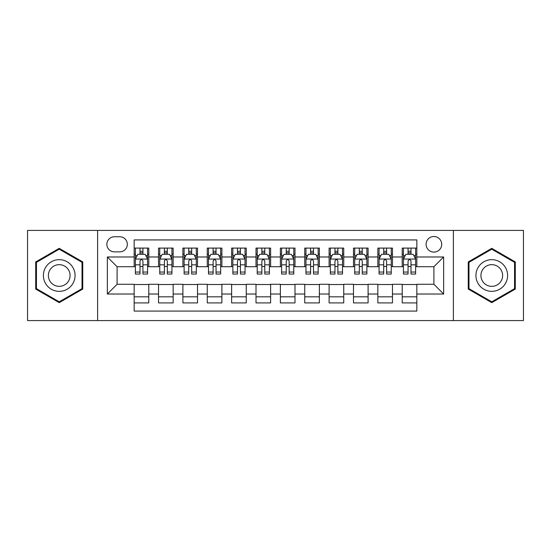<?xml version="1.0" encoding="UTF-8"?>
<svg xmlns="http://www.w3.org/2000/svg" width="551" height="551" viewBox="0 0 551 551"><rect width="100%" height="100%" fill="white"/><g stroke="black" fill="none" stroke-linecap="round" stroke-linejoin="round"><path stroke-width="0.83" d="M433.899 236.51A7.797 7.797 0 0 0 426.095 244.307A7.797 7.797 0 0 0 433.899 252.103A7.797 7.797 0 0 0 441.695 244.307A7.797 7.797 0 0 0 433.899 236.51M453.39 320.579L523.45 320.579L523.45 230.421L453.39 230.421L453.39 320.579L97.61 320.579L97.61 230.421L27.55 230.421L27.55 320.579L97.61 320.579M416.838 248.088L402.216 248.088L402.216 256.98L392.47 256.98L392.47 266.725L402.216 266.725L402.216 256.98M392.47 256.98L392.47 248.088L377.848 248.088L377.848 256.98L368.102 256.98L368.102 266.725L377.848 266.725L377.848 256.98M368.102 256.98L368.102 248.088L353.48 248.088L353.48 256.98L343.734 256.98L343.734 266.725L353.48 266.725L353.48 256.98M343.734 256.98L343.734 248.088L329.112 248.088L329.112 256.98L319.366 256.98L319.366 266.725L329.112 266.725L329.112 256.98M319.366 256.98L319.366 248.088L304.744 248.088L304.744 256.98L294.992 256.98L294.992 266.725L304.744 266.725L304.744 256.98M294.992 256.98L294.992 248.088L280.376 248.088L280.376 256.98L270.624 256.98L270.624 266.725L280.376 266.725L280.376 256.98M270.624 256.98L270.624 248.088L256.008 248.088L256.008 256.98L246.256 256.98L246.256 266.725L256.008 266.725L256.008 256.98M246.256 256.98L246.256 248.088L231.634 248.088L231.634 256.98L221.888 256.98L221.888 266.725L231.634 266.725L231.634 256.98M221.888 256.98L221.888 248.088L207.266 248.088L207.266 256.98L197.52 256.98L197.52 266.725L207.266 266.725L207.266 256.98M197.52 256.98L197.52 248.088L182.898 248.088L182.898 256.98L173.152 256.98L173.152 266.725L182.898 266.725L182.898 256.98M173.152 256.98L173.152 248.088L158.53 248.088L158.53 266.725L148.784 266.725L148.784 248.088L134.162 248.088M134.162 302.912L148.784 302.912L148.784 284.275L158.53 284.275L158.53 302.912L173.152 302.912L173.152 284.275L182.898 284.275L182.898 294.02L173.152 294.02M182.898 294.02L182.898 302.912L197.52 302.912L197.52 284.275L207.266 284.275L207.266 294.02L197.52 294.02M207.266 294.02L207.266 302.912L221.888 302.912L221.888 284.275L231.634 284.275L231.634 294.02L221.888 294.02M231.634 294.02L231.634 302.912L246.256 302.912L246.256 284.275L256.008 284.275L256.008 294.02L246.256 294.02M256.008 294.02L256.008 302.912L270.624 302.912L270.624 284.275L280.376 284.275L280.376 294.02L270.624 294.02M280.376 294.02L280.376 302.912L294.992 302.912L294.992 284.275L304.744 284.275L304.744 294.02L294.992 294.02M304.744 294.02L304.744 302.912L319.366 302.912L319.366 284.275L329.112 284.275L329.112 294.02L319.366 294.02M329.112 294.02L329.112 302.912L343.734 302.912L343.734 284.275L353.48 284.275L353.48 294.02L343.734 294.02M353.48 294.02L353.48 302.912L368.102 302.912L368.102 284.275L377.848 284.275L377.848 294.02L368.102 294.02M377.848 294.02L377.848 302.912L392.47 302.912L392.47 284.275L402.216 284.275L402.216 294.02L392.47 294.02M114.422 251.862L119.787 251.862A7.556 7.556 0 0 0 127.336 244.307A7.556 7.556 0 0 0 119.787 236.751L114.422 236.751A7.556 7.556 0 0 0 106.866 244.307A7.556 7.556 0 0 0 114.422 251.862M453.39 230.421L97.61 230.421M416.838 256.98L416.838 239.919L134.162 239.919L134.162 266.725L117.101 266.725L117.101 284.275L134.162 284.275L134.162 311.081L416.838 311.081L416.838 284.275L433.899 284.275L433.899 266.725L416.838 266.725L416.838 256.98L443.645 256.98L443.645 294.02L416.838 294.02M134.162 294.02L107.355 294.02L107.355 256.98L134.162 256.98M402.216 294.02L402.216 302.912L416.838 302.912M134.162 254.176L135.381 254.176M140.009 254.176L142.936 254.176M147.565 254.176L148.784 254.176M134.162 266.484L135.381 266.484M140.009 266.484L142.936 266.484M147.565 266.484L148.784 266.484M134.162 284.516L148.784 284.516M134.162 296.824L148.784 296.824M158.53 266.484L159.749 266.484M164.377 266.484L167.304 266.484M171.933 266.484L173.152 266.484M158.53 254.176L159.749 254.176M164.377 254.176L167.304 254.176M171.933 254.176L173.152 254.176M158.53 284.516L173.152 284.516M158.53 296.824L173.152 296.824M182.898 284.516L197.52 284.516M182.898 296.824L197.52 296.824M182.898 254.176L184.117 254.176M188.745 254.176L191.672 254.176M196.301 254.176L197.52 254.176M182.898 266.484L184.117 266.484M188.745 266.484L191.672 266.484M196.301 266.484L197.52 266.484M207.266 284.516L221.888 284.516M207.266 296.824L221.888 296.824M207.266 254.176L208.485 254.176M213.12 254.176L216.04 254.176M220.669 254.176L221.888 254.176M207.266 266.484L208.485 266.484M213.12 266.484L216.04 266.484M220.669 266.484L221.888 266.484M231.634 284.516L246.256 284.516M231.634 296.824L246.256 296.824M231.634 254.176L232.853 254.176M237.488 254.176L240.408 254.176M245.037 254.176L246.256 254.176M231.634 266.484L232.853 266.484M237.488 266.484L240.408 266.484M245.037 266.484L246.256 266.484M256.008 284.516L270.624 284.516M256.008 296.824L270.624 296.824M256.008 254.176L257.221 254.176M261.856 254.176L264.776 254.176M269.405 254.176L270.624 254.176M256.008 266.484L257.221 266.484M261.856 266.484L264.776 266.484M269.405 266.484L270.624 266.484M280.376 284.516L294.992 284.516M280.376 296.824L294.992 296.824M280.376 254.176L281.595 254.176M286.224 254.176L289.144 254.176M293.779 254.176L294.992 254.176M280.376 266.484L281.595 266.484M286.224 266.484L289.144 266.484M293.779 266.484L294.992 266.484M304.744 284.516L319.366 284.516M304.744 296.824L319.366 296.824M304.744 254.176L305.963 254.176M310.592 254.176L313.512 254.176M318.147 254.176L319.366 254.176M304.744 266.484L305.963 266.484M310.592 266.484L313.512 266.484M318.147 266.484L319.366 266.484M329.112 284.516L343.734 284.516M329.112 296.824L343.734 296.824M329.112 254.176L330.331 254.176M334.96 254.176L337.88 254.176M342.515 254.176L343.734 254.176M329.112 266.484L330.331 266.484M334.96 266.484L337.88 266.484M342.515 266.484L343.734 266.484M353.48 284.516L368.102 284.516M353.48 296.824L368.102 296.824M353.48 254.176L354.699 254.176M359.328 254.176L362.255 254.176M366.883 254.176L368.102 254.176M353.48 266.484L354.699 266.484M359.328 266.484L362.255 266.484M366.883 266.484L368.102 266.484M377.848 284.516L392.47 284.516M377.848 296.824L392.47 296.824M377.848 254.176L379.067 254.176M383.696 254.176L386.623 254.176M391.251 254.176L392.47 254.176M377.848 266.484L379.067 266.484M383.696 266.484L386.623 266.484M391.251 266.484L392.47 266.484M402.216 284.516L416.838 284.516M402.216 296.824L416.838 296.824M402.216 254.176L403.435 254.176M408.064 254.176L410.991 254.176M415.619 254.176L416.838 254.176M402.216 266.484L403.435 266.484M408.064 266.484L410.991 266.484M415.619 266.484L416.838 266.484M117.101 266.725L107.355 256.98M117.101 284.275L107.355 294.02M443.645 256.98L433.899 266.725M443.645 294.02L433.899 284.275M59.232 302.651L82.746 289.075L82.746 261.925L59.232 248.349L35.712 261.925L35.712 289.075L59.232 302.651M515.288 261.925L491.767 248.349L468.254 261.925L468.254 289.075L491.767 302.651L515.288 289.075L515.288 261.925M142.936 251.256L140.009 251.256M147.565 272.049L142.936 272.049L142.936 274.04L147.565 274.04L147.565 259.17L145.127 254.3L137.819 254.3L135.381 259.17L135.381 274.04L140.009 274.04L140.009 272.049L135.381 272.049M135.381 259.17L135.381 248.088M147.565 259.17L147.565 248.088M140.009 254.3L140.009 248.088M142.936 248.088L142.936 254.3M142.936 272.049L142.936 261.002C141.958 259.122 140.987 259.122 140.009 261.002L140.009 272.049M59.232 259.659A15.841 15.841 0 0 0 43.391 275.5A15.841 15.841 0 0 0 59.232 291.341A15.841 15.841 0 0 0 75.067 275.5A15.841 15.841 0 0 0 59.232 259.659M59.232 264.659A10.841 10.841 0 0 0 48.385 275.5A10.841 10.841 0 0 0 59.232 286.341A10.841 10.841 0 0 0 70.073 275.5A10.841 10.841 0 0 0 59.232 264.659M82.016 288.655L59.232 301.81L36.442 288.655L36.442 262.345L59.232 249.19L82.016 262.345L82.016 288.655M478.054 267.579A15.841 15.841 0 0 0 483.854 289.22A15.841 15.841 0 0 0 505.487 283.421A15.841 15.841 0 0 0 499.688 261.78A15.841 15.841 0 0 0 478.054 267.579M482.38 270.08A10.841 10.841 0 0 0 486.347 284.895A10.841 10.841 0 0 0 501.162 280.92A10.841 10.841 0 0 0 497.195 266.105A10.841 10.841 0 0 0 482.38 270.08M514.558 262.345L514.558 288.655L491.767 301.81L468.984 288.655L468.984 262.345L491.767 249.19L514.558 262.345M167.304 251.256L164.377 251.256M171.933 272.049L167.304 272.049L167.304 274.04L171.933 274.04L171.933 259.17L169.494 254.3L162.187 254.3L159.749 259.17L159.749 274.04L164.377 274.04L164.377 272.049L159.749 272.049M159.749 259.17L159.749 248.088M171.933 259.17L171.933 248.088M164.377 254.3L164.377 248.088M167.304 248.088L167.304 254.3M167.304 272.049L167.304 261.002C166.333 259.122 165.355 259.122 164.377 261.002L164.377 272.049M191.672 251.256L188.745 251.256M196.301 272.049L191.672 272.049L191.672 274.04L196.301 274.04L196.301 259.17L193.862 254.3L186.555 254.3L184.117 259.17L184.117 274.04L188.745 274.04L188.745 272.049L184.117 272.049M184.117 259.17L184.117 248.088M196.301 259.17L196.301 248.088M188.745 254.3L188.745 248.088M191.672 248.088L191.672 254.3M191.672 272.049L191.672 261.002C190.701 259.122 189.723 259.122 188.745 261.002L188.745 272.049M216.04 251.256L213.12 251.256M220.669 272.049L216.04 272.049L216.04 274.04L220.669 274.04L220.669 259.17L218.237 254.3L210.923 254.3L208.485 259.17L208.485 274.04L213.12 274.04L213.12 272.049L208.485 272.049M208.485 259.17L208.485 248.088M220.669 259.17L220.669 248.088M213.12 254.3L213.12 248.088M216.04 248.088L216.04 254.3M216.04 272.049L216.04 261.002C215.069 259.122 214.091 259.122 213.12 261.002L213.12 272.049M240.408 251.256L237.488 251.256M245.037 272.049L240.408 272.049L240.408 274.04L245.037 274.04L245.037 259.17L242.605 254.3L235.291 254.3L232.853 259.17L232.853 274.04L237.488 274.04L237.488 272.049L232.853 272.049M232.853 259.17L232.853 248.088M245.037 259.17L245.037 248.088M237.488 254.3L237.488 248.088M240.408 248.088L240.408 254.3M240.408 272.049L240.408 261.002C239.437 259.122 238.459 259.122 237.488 261.002L237.488 272.049M264.776 251.256L261.856 251.256M269.405 272.049L264.776 272.049L264.776 274.04L269.405 274.04L269.405 259.17L266.973 254.3L259.659 254.3L257.221 259.17L257.221 274.04L261.856 274.04L261.856 272.049L257.221 272.049M257.221 259.17L257.221 248.088M269.405 259.17L269.405 248.088M261.856 254.3L261.856 248.088M264.776 248.088L264.776 254.3M264.776 272.049L264.776 261.002C263.805 259.122 262.827 259.122 261.856 261.002L261.856 272.049M289.144 251.256L286.224 251.256M293.779 272.049L289.144 272.049L289.144 274.04L293.779 274.04L293.779 259.17L291.341 254.3L284.027 254.3L281.595 259.17L281.595 274.04L286.224 274.04L286.224 272.049L281.595 272.049M281.595 259.17L281.595 248.088M293.779 259.17L293.779 248.088M286.224 254.3L286.224 248.088M289.144 248.088L289.144 254.3M289.144 272.049L289.144 261.002C288.173 259.122 287.195 259.122 286.224 261.002L286.224 272.049M313.512 251.256L310.592 251.256M318.147 272.049L313.512 272.049L313.512 274.04L318.147 274.04L318.147 259.17L315.709 254.3L308.395 254.3L305.963 259.17L305.963 274.04L310.592 274.04L310.592 272.049L305.963 272.049M305.963 259.17L305.963 248.088M318.147 259.17L318.147 248.088M310.592 254.3L310.592 248.088M313.512 248.088L313.512 254.3M313.512 272.049L313.512 261.002C312.541 259.122 311.57 259.122 310.592 261.002L310.592 272.049M337.88 251.256L334.96 251.256M342.515 272.049L337.88 272.049L337.88 274.04L342.515 274.04L342.515 259.17L340.077 254.3L332.763 254.3L330.331 259.17L330.331 274.04L334.96 274.04L334.96 272.049L330.331 272.049M330.331 259.17L330.331 248.088M342.515 259.17L342.515 248.088M334.96 254.3L334.96 248.088M337.88 248.088L337.88 254.3M337.88 272.049L337.88 261.002C336.909 259.122 335.938 259.122 334.96 261.002L334.96 272.049M362.255 251.256L359.328 251.256M366.883 272.049L362.255 272.049L362.255 274.04L366.883 274.04L366.883 259.17L364.445 254.3L357.138 254.3L354.699 259.17L354.699 274.04L359.328 274.04L359.328 272.049L354.699 272.049M354.699 259.17L354.699 248.088M366.883 259.17L366.883 248.088M359.328 254.3L359.328 248.088M362.255 248.088L362.255 254.3M362.255 272.049L362.255 261.002C361.277 259.122 360.306 259.122 359.328 261.002L359.328 272.049M386.623 251.256L383.696 251.256M391.251 272.049L386.623 272.049L386.623 274.04L391.251 274.04L391.251 259.17L388.813 254.3L381.506 254.3L379.067 259.17L379.067 274.04L383.696 274.04L383.696 272.049L379.067 272.049M379.067 259.17L379.067 248.088M391.251 259.17L391.251 248.088M383.696 254.3L383.696 248.088M386.623 248.088L386.623 254.3M386.623 272.049L386.623 261.002C385.645 259.122 384.674 259.122 383.696 261.002L383.696 272.049M410.991 251.256L408.064 251.256M415.619 272.049L410.991 272.049L410.991 274.04L415.619 274.04L415.619 259.17L413.181 254.3L405.873 254.3L403.435 259.17L403.435 274.04L408.064 274.04L408.064 272.049L403.435 272.049M403.435 259.17L403.435 248.088M415.619 259.17L415.619 248.088M408.064 254.3L408.064 248.088M410.991 248.088L410.991 254.3M410.991 272.049L410.991 261.002C410.013 259.122 409.042 259.122 408.064 261.002L408.064 272.049M158.53 294.02L148.784 294.02M158.53 256.98L148.784 256.98M147.503 259.053L135.443 259.053M135.381 255.643L137.144 255.643M145.801 255.643L147.565 255.643M140.009 264.824L135.381 264.824M147.565 264.824L142.936 264.824M142.936 252.806L140.009 252.806M171.871 259.053L159.811 259.053M159.749 255.643L161.519 255.643M170.169 255.643L171.933 255.643M164.377 264.824L159.749 264.824M171.933 264.824L167.304 264.824M167.304 252.806L164.377 252.806M196.239 259.053L184.179 259.053M184.117 255.643L185.887 255.643M194.537 255.643L196.301 255.643M188.745 264.824L184.117 264.824M196.301 264.824L191.672 264.824M191.672 252.806L188.745 252.806M220.607 259.053L208.547 259.053M208.485 255.643L210.255 255.643M218.905 255.643L220.669 255.643M213.12 264.824L208.485 264.824M220.669 264.824L216.04 264.824M216.04 252.806L213.12 252.806M244.981 259.053L232.915 259.053M232.853 255.643L234.623 255.643M243.273 255.643L245.037 255.643M237.488 264.824L232.853 264.824M245.037 264.824L240.408 264.824M240.408 252.806L237.488 252.806M269.349 259.053L257.283 259.053M257.221 255.643L258.991 255.643M267.641 255.643L269.405 255.643M261.856 264.824L257.221 264.824M269.405 264.824L264.776 264.824M264.776 252.806L261.856 252.806M293.717 259.053L281.651 259.053M281.595 255.643L283.359 255.643M292.009 255.643L293.779 255.643M286.224 264.824L281.595 264.824M293.779 264.824L289.144 264.824M289.144 252.806L286.224 252.806M318.085 259.053L306.019 259.053M305.963 255.643L307.727 255.643M316.377 255.643L318.147 255.643M310.592 264.824L305.963 264.824M318.147 264.824L313.512 264.824M313.512 252.806L310.592 252.806M342.453 259.053L330.393 259.053M330.331 255.643L332.095 255.643M340.745 255.643L342.515 255.643M334.96 264.824L330.331 264.824M342.515 264.824L337.88 264.824M337.88 252.806L334.96 252.806M366.821 259.053L354.761 259.053M354.699 255.643L356.463 255.643M365.113 255.643L366.883 255.643M359.328 264.824L354.699 264.824M366.883 264.824L362.255 264.824M362.255 252.806L359.328 252.806M391.189 259.053L379.129 259.053M379.067 255.643L380.831 255.643M389.481 255.643L391.251 255.643M383.696 264.824L379.067 264.824M391.251 264.824L386.623 264.824M386.623 252.806L383.696 252.806M415.557 259.053L403.497 259.053M403.435 255.643L405.199 255.643M413.856 255.643L415.619 255.643M408.064 264.824L403.435 264.824M415.619 264.824L410.991 264.824M410.991 252.806L408.064 252.806"/></g></svg>
